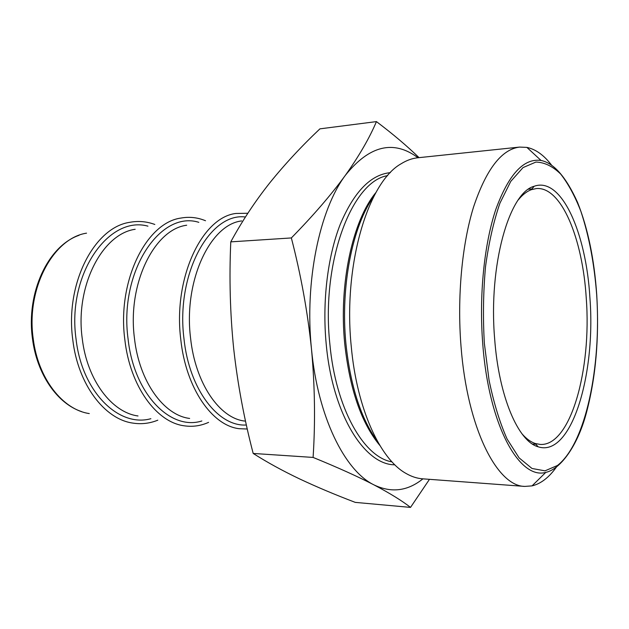 <?xml version="1.0" encoding="UTF-8"?>
<svg xmlns="http://www.w3.org/2000/svg" width="629" height="629" viewBox="0 0 629 629"><rect width="100%" height="100%" fill="white"/><g stroke="black" fill="none" stroke-linecap="round" stroke-linejoin="round"><path stroke-width="0.94" d="M589.916 297.847C595.954 374.805 571.281 457.865 538.078 446.779C518.304 441.44 498.883 396.899 494.653 338.842C488.348 265.281 509.199 192.545 534.107 186.294C561.469 176.214 586.181 232.856 589.916 297.847M521.873 433.68C526.253 438.735 530.734 442.006 535.31 443.508L540.201 444.436C570.629 446.386 591.724 369.467 586.259 298.303C582.713 238.831 561.375 186.255 536.301 188.566L531.442 189.651C526.913 191.287 522.534 194.691 518.312 199.873M556.547 466.883C549.125 477.387 540.956 483.717 532.048 485.879L524.767 486.414C497.114 486.303 467.261 428.231 461.033 346.508C457.047 296.974 461.977 244.351 473.558 206.996C486.217 169.295 501.565 149.325 519.593 147.084L526.89 147.398C535.861 149.285 544.219 155.363 551.955 165.631M524.767 486.414L422.578 478.818C416.972 478.41 411.366 476.57 405.76 473.291C380.065 458.958 356.832 408.724 351.257 346.453C342.923 265.218 367.965 182.229 401.043 163.823C406.546 160.379 412.089 158.366 417.687 157.785L519.593 147.084M247.283 429.009L239.185 428.703C212.201 425.691 185.925 388.352 180.782 339.495C172.991 278.104 202.019 217.272 235.899 213.467L247.85 213.255M208.584 422.358C200.737 425.888 192.616 427.036 184.218 425.802C156.605 422.374 130.038 386.41 124.841 339.715C116.97 280.982 146.337 222.477 181.058 218.043C189.408 216.549 197.561 217.453 205.51 220.74M157.8 420.18C149.718 423.459 141.376 424.426 132.774 423.081C104.697 419.276 78.02 384.61 72.799 339.919C64.889 283.655 94.389 227.328 129.716 222.328C138.27 220.724 146.636 221.439 154.82 224.467M418.01 157.753C393.597 139.552 369.38 145.409 345.368 175.31C319.532 209.779 304.483 281.658 311.489 349.071C317.834 416.807 344.731 470.728 373.956 484.88C391.317 493.167 407.631 491.163 422.908 478.842M429.473 479.329L410.525 507.399C401.892 500.668 389.697 493.16 373.956 484.88C357.83 476.554 337.545 467.41 313.093 457.425L253.18 453.446C244.123 418.772 237.636 383.926 233.713 348.906C230.128 313.855 229.145 278.175 230.78 241.866C242.063 221.094 255.075 201.406 269.825 182.803C284.89 164.161 301.59 146.172 319.917 128.851L376.441 121.601C392.889 134.016 407.089 146.03 419.04 157.643M313.093 457.425C315.412 422.075 314.885 385.954 311.489 349.071C307.683 312.133 300.969 275.093 291.353 237.943L230.78 241.866M291.353 237.943C313.234 215.613 331.239 194.738 345.368 175.31C359.12 155.937 369.475 138.042 376.441 121.601M410.525 507.399L355.283 502.382C335.414 494.834 316.882 487.027 299.687 478.952C282.791 470.901 267.286 462.401 253.18 453.446M150.874 418.702C118.967 427.72 82.037 392.197 76.07 339.212C66.753 274.456 108.62 215.118 147.941 226.157M201.862 420.966C170.663 430.951 134.024 394.289 128.08 338.984C118.834 271.421 160.379 210.023 198.835 222.336M246.387 425C218.452 426.91 189.266 389.791 183.975 338.74C175.656 273.827 210 212.209 245.444 217.005M482.734 343.631C478.944 295.166 484.22 243.722 495.943 209.048C508.798 174.178 523.831 157.981 541.05 160.466C553.89 163.068 566.045 177.008 577.516 202.294C587.879 228.248 594.287 259.117 596.748 294.899C599.295 338.394 595.773 377.998 586.173 413.693C577.005 447.565 559.606 469.541 545.799 472.379C519.397 480.029 488.717 425.29 482.734 343.631M596.693 294.93C594.311 263.787 589.035 235.914 580.866 211.313C574.992 196.209 568.286 183.817 560.754 174.147C552.844 166.347 544.557 162.313 535.908 162.062L523.029 167.589L510.772 181.372L499.929 203.183C493.631 221.432 488.827 242.582 485.525 266.633C483.269 291.746 482.875 317.299 484.346 343.277L489.055 380.175C493.796 403.079 499.827 422.727 507.147 439.128L519.129 457.904L532.016 468.479L545.013 470.846L557.459 465.484C585.788 443.351 601.434 366.699 596.693 294.93M374.051 196.044C352.586 225.473 340.234 286.502 345.934 343.78C350.51 386.481 361.132 419.197 377.793 441.912M379.861 445.458C361.455 423.301 349.74 389.367 344.716 343.646C338.693 283.687 352.767 220.087 376.008 192.435M394.839 464.807C364.553 464.98 332.529 414.385 326.207 344.126C322.142 301.645 327.623 256.546 340.234 224.364C354.009 191.814 370.725 174.571 390.389 172.637M387.629 175.648C352.051 181.01 321.026 261.546 329.824 343.662C335.674 408.504 363.798 457.307 391.993 461.875M86.535 233.162C53.276 238.124 25.923 288.609 33.227 338.772C38.054 378.634 62.837 409.841 89.287 413.567M135.172 229.286C102.299 233.776 74.937 286.211 82.242 338.544C87.054 380.183 111.86 412.561 138.018 415.966M186.687 225.237C154.404 229.208 127.2 283.679 134.457 338.292C139.245 381.787 163.91 415.384 189.636 418.434M241.733 220.928C210.243 224.309 183.393 280.951 190.563 338.025C195.297 383.525 219.678 418.411 244.783 421.068M535.31 443.508L538.078 446.779M79.05 235.309C47.89 245.978 26.064 292.949 32.449 338.504M535.908 444.216L532.417 444.035M541.05 160.466L526.89 147.398M545.799 472.379L532.048 485.879M532.016 188.92L528.533 189.211M81.739 411.657C57.2 403.645 36.93 374.224 32.472 338.677M531.442 189.651L534.107 186.294"/></g></svg>

